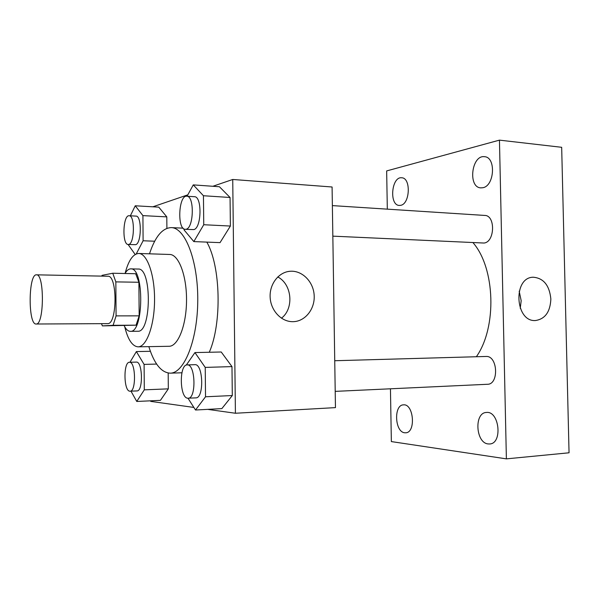 <?xml version="1.0" encoding="UTF-8"?>
<svg xmlns="http://www.w3.org/2000/svg" width="599" height="599" viewBox="0 0 599 599"><rect width="100%" height="100%" fill="white"/><g stroke="black" fill="none" stroke-linecap="round" stroke-linejoin="round"><path stroke-width="0.9" d="M36.239 324.014L36.127 324.014C27.936 324.995 28.303 273.736 36.479 274.829C44.513 273.533 44.266 324.868 36.239 324.014M36.479 274.829L107.872 276.236C117.524 275.031 117.314 324.441 107.663 323.632L36.127 324.014M112.762 273.241L135.666 273.728L138.901 282.264L139.163 315.853L116.079 315.883L115.839 281.882L112.762 273.241L102.077 275.345L101.755 276.117M139.163 315.853L136.055 325.175L102.399 325.893L101.418 323.67M102.399 325.893L113.114 325.317L116.079 315.883M136.055 325.175L113.114 325.317M124.203 325.751C126.015 329.42 128.044 331.284 130.297 331.329C143.887 333.111 144.359 267.281 130.747 268.869C128.688 268.869 126.778 270.419 125.026 273.503M130.747 268.869L138.182 269.048C151.944 267.461 151.584 332.67 137.83 331.254L130.297 331.329M138.901 282.264L115.839 281.882M124.719 326.747C127.901 339.655 132.357 346.357 138.084 346.836C146.5 347.023 154.43 325.609 154.557 300.271C154.797 274.934 147.174 253.407 138.751 253.474C133.015 253.871 128.471 260.505 125.101 273.376M138.084 346.836L169.075 346.282C178.015 346.447 186.409 325.399 186.529 300.503C186.768 275.6 178.674 254.433 169.727 254.47L138.751 253.474M148.844 346.641C154.213 363.84 161.333 372.675 170.206 373.162C184.125 373.342 197.558 340.337 197.76 300.578C198.127 260.827 185.173 227.635 171.247 227.613C162.366 227.964 155.119 236.702 149.503 253.819M206.805 242.108C220.679 265.776 222.079 323.4 209.283 352.257M136.235 253.954L143.109 240.768L142.914 215.618L166.799 216.875L166.896 228.324L166.799 216.875L158.765 207.142L135.247 205.786L130.35 215.812M184.058 228.945L184.065 229.934L193.829 241.592L220.043 242.632L230.383 226.048L230.061 197.483L219.429 186.746L193.267 184.889L187.06 196.232M207.658 409.364L235.414 413.25L232.734 179.475L212.862 186.274M187.824 194.84L152.85 206.805M150.716 400.813L150.723 401.382L193.859 407.432M130.986 391.169L136.752 401.465L160.427 400.357L168.326 388.856L168.184 373.027L168.326 388.856L144.299 389.844L144.097 364.409L136.37 351.583L129.961 362.275M187.996 398.23L195.506 410.008L221.855 408.608L232.307 395.542L231.978 366.603L221.233 352.002L194.937 352.571L186.289 365.091M235.414 413.25L335.455 407.62L332.086 186.993L232.734 179.475M292.791 321.678C281.365 321.85 270.8 310.671 270.149 297.411C269.348 284.158 278.64 272.118 290.021 271.28C302.053 270.186 313.374 281.567 314.161 295.18C315.141 308.784 305.378 321.378 293.285 321.67L292.791 321.678M277.756 276.94C292.05 284.203 294.221 308.522 281.455 318.196M472.97 242.632C495.253 268.008 497.155 327.309 476.362 356.734M335.208 391.372L487.504 384.273C499.064 384.491 497.814 355.858 486.313 356.457L334.744 360.733M332.37 205.607L484.786 215.438C495.695 215.363 494.841 242.31 483.925 243.037L332.842 236.148M390.443 388.796L391.357 441.583L506.387 458.864L499.454 140.136L386.654 170.925L387.321 209.156M400.611 205.337C410.075 204.102 411.146 177.798 401.712 177.783C391.461 176.353 388.976 205.352 399.301 205.435L400.611 205.337M404.684 432.77L405.673 432.8C416.088 432.763 413.744 403.486 403.479 404.864C393.58 404.767 394.734 432.066 404.684 432.77M488.163 443.934L489.645 443.971C502.831 443.672 499.394 410.712 486.44 412.464C474.004 412.531 475.628 442.961 488.163 443.934M482.757 187.734C494.549 186.117 496.204 157.013 484.494 156.706C471.548 154.752 467.737 187.487 480.795 187.869L482.757 187.734M506.387 458.864L569.05 452.792L561.675 147.302L499.454 140.136M550.855 299.006C550.271 311.832 545.157 318.997 535.528 320.525C515.02 322.21 512.654 277.307 533.23 277.217C543.585 278.108 549.463 285.371 550.855 299.006M519.191 291.159L521.175 300.705L520.246 308.305M195.506 410.008L205.524 396.778L205.225 367.404L194.937 352.571M187.202 364.903L194.862 364.686C203.271 363.511 204.296 398.365 195.821 397.871L187.712 398.208C179.535 397.931 179.041 364.394 187.202 364.903C195.499 363.72 196.517 398.732 188.146 398.223M221.855 408.608L232.307 395.542L205.524 396.778M232.307 395.542L231.978 366.603L205.225 367.404M231.978 366.603L221.233 352.002M193.829 241.592L203.75 224.73L203.45 195.738L193.267 184.889M186.791 196.217L194.428 196.712C202.305 196.27 201.593 228.496 193.717 229.589L185.301 229.32C176.982 229.649 178.509 195.019 186.791 196.217C194.57 195.768 193.866 228.137 186.087 229.237L185.301 229.32M220.043 242.632L230.383 226.048L203.75 224.73M230.383 226.048L230.061 197.483L203.45 195.738M230.061 197.483L219.429 186.746M136.752 401.465L144.299 389.844M129.459 362.283L136.325 362.103C142.682 361.145 143.348 391.424 136.946 390.922L129.796 391.192C123.611 391.072 123.282 361.796 129.459 362.283C135.726 361.317 136.385 391.716 130.065 391.207M150.386 351.299L136.37 351.583M160.427 400.357L168.326 388.856M156.631 364.065L144.097 364.409M129.144 215.745L135.988 216.104C142.008 215.61 141.566 243.928 135.546 244.677L128.208 244.482C121.919 244.879 122.892 214.831 129.144 215.745C135.082 215.243 134.648 243.673 128.71 244.429L128.238 244.699L135.179 254.485M142.914 215.618L135.247 205.786M154.692 241.217L143.109 240.768M166.799 216.875L158.765 207.142M183.092 228.167L171.247 227.613M181.909 372.78L170.206 373.162M288.044 271.549L290.021 271.28M532.638 277.27L533.23 277.217"/></g></svg>
